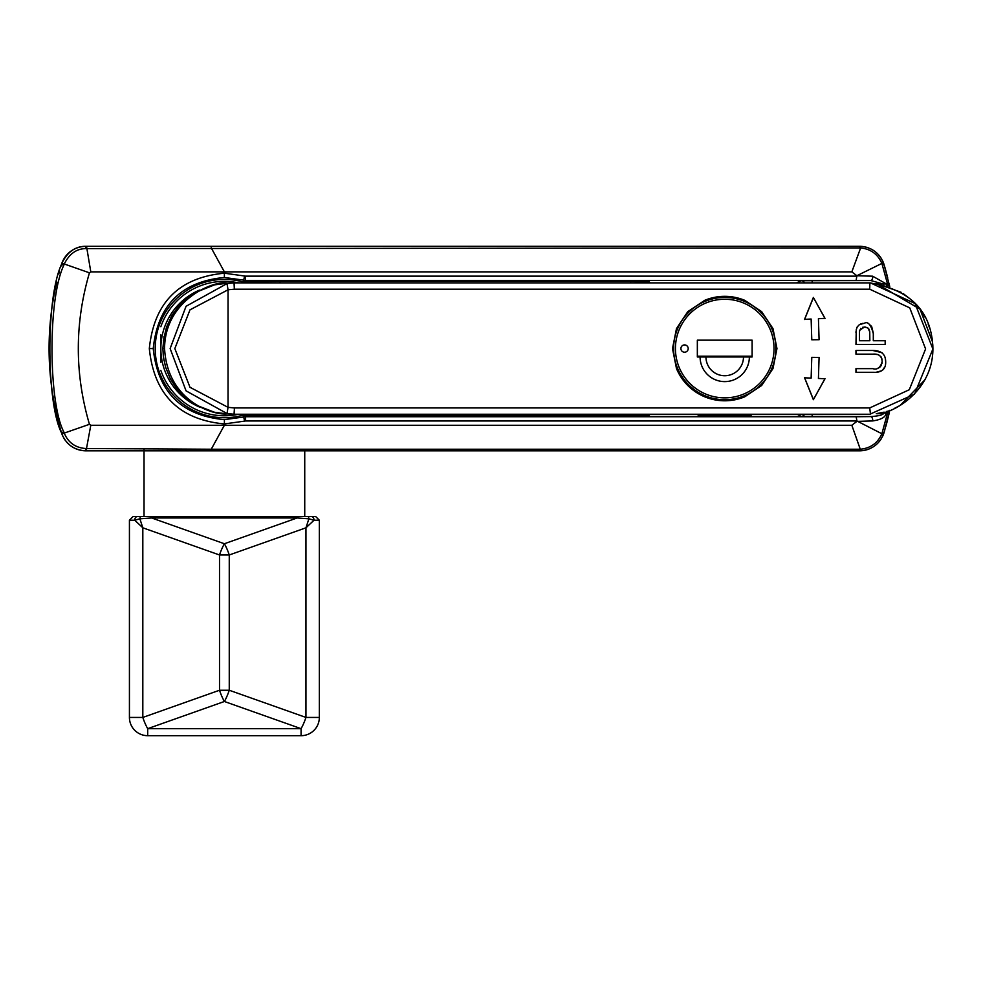 <?xml version="1.0" encoding="UTF-8"?>
<svg xmlns="http://www.w3.org/2000/svg" width="982" height="982" viewBox="0 0 982 982"><rect width="100%" height="100%" fill="white"/><g stroke="black" fill="none" stroke-linecap="round" stroke-linejoin="round"><path stroke-width="1.47" d="M884.046 285.038L883.849 284.191L870.788 280.545L856.144 280.398L856.869 275.721L851.836 271.867L90.798 271.867L89.448 272.824C74.607 323.323 74.607 373.811 89.448 424.31L64.223 433.099L63.83 431.92C48.646 403.676 47.48 299.314 63.83 265.214A21.494 20.585 108 0 1 64.223 264.035C69.378 253.786 76.584 248.642 85.851 248.618L859.545 247.906L859.545 246.31A25.569 25.569 0 0 1 864.062 246.715A25.569 25.569 0 0 0 859.545 246.31L85.925 246.31L859.545 246.31A22.12 19.124 180 0 1 860.821 246.335L860.637 247.943C870.69 248.998 877.773 254.142 881.885 263.385L888.133 286.265M72.177 250.312A25.569 25.569 0 0 0 61.436 264.514A24.808 24.071 108.1 0 1 61.891 263.151C67.586 251.785 75.589 246.175 85.925 246.31A25.569 25.569 0 0 0 72.251 250.263M64.628 257.726C69.82 250.361 76.915 246.556 85.925 246.31L85.851 248.618M859.545 246.31L860.821 246.335C871.562 247.341 879.086 252.779 883.395 262.673L884.033 264.514A25.569 25.569 0 0 0 882.487 260.598A25.569 25.569 0 0 1 884.033 264.514L889.79 286.842A292.17 292.17 0 0 0 889.078 283.663A292.17 292.17 0 0 1 889.79 286.842M881.664 259.052A25.569 25.569 0 0 0 879.811 256.277A25.569 25.569 0 0 1 881.664 259.052M879.221 255.553A25.569 25.569 0 0 0 869.684 248.409A25.569 25.569 0 0 1 879.221 255.553M868.775 248.029A25.569 25.569 0 0 0 865.645 247.047A25.569 25.569 0 0 1 868.775 248.029M246.089 282.89A69.17 69.17 0 0 0 155.217 348.573A69.17 69.17 0 0 0 246.089 414.244M856.144 280.398L245.586 280.398A7.291 7.255 -179.2 0 1 243.61 280.128L224.387 277.489C181.412 281.503 157.697 305.193 153.241 348.573C157.697 391.941 181.412 415.632 224.387 419.645L243.61 417.006A7.291 7.255 -0.8 0 1 245.586 416.736L245.586 420.983L856.942 420.983L881.885 433.749C877.773 442.992 870.69 448.136 860.637 449.191A18.142 15.012 -0 0 1 859.545 449.228L211.24 449.228L224.387 425.267L90.798 425.267L89.448 424.31M279.968 282.89L279.968 281.331L245.426 281.576L245.586 276.151A3.584 3.535 180 0 1 244.604 276.016L243.438 281.294L259.616 282.89M259.616 414.244L243.438 415.84L244.604 421.118A3.584 3.535 -0 0 1 245.586 420.983M244.604 276.016L224.387 273.205C179.043 277.476 154.027 302.591 149.325 348.573C154.027 394.543 179.043 419.67 224.387 423.929L244.604 421.118M248.127 414.244A69.845 69.845 0 0 1 244.911 415.325L245.586 416.736L856.144 416.736L856.942 420.983M279.968 414.244L279.968 415.803L245.426 415.558A7.304 7.304 172.1 0 0 243.438 415.84M243.438 281.294A7.304 7.304 -172.9 0 0 245.426 281.576L244.911 281.809A69.845 69.845 0 0 1 248.127 282.89M797.016 414.244L801.177 416.405L870.788 416.589A3.658 1.903 89.4 0 1 872.667 420.934L856.869 421.401L851.836 425.267L224.387 425.267L224.387 419.645M798.415 414.244A3.658 3.646 142.4 0 1 797.016 414.527L649.949 414.527L648.992 415.484L630.726 415.803L279.968 415.803M698.558 415.423L750.899 415.423A17775.526 310.189 -0 0 0 751.402 415.165L698.055 415.165A58.429 58.429 0 0 0 698.558 415.423A17775.526 310.189 180 0 1 698.055 415.165M798.415 282.89A3.658 3.646 37.7 0 0 797.016 282.607L801.177 280.729L870.788 280.545A3.658 1.903 -89.4 0 0 872.667 276.2L856.869 275.733M279.968 281.331L630.726 281.331L648.992 281.65L649.949 282.607A3.658 3.646 -45 0 0 648.55 282.89M872.667 420.934C881.247 419.621 885.666 417.117 885.924 413.447L886.427 411.421M886.427 285.713L885.924 283.688L872.667 276.2M856.869 275.721L883.395 262.673L884.033 264.514L882.45 264.968M888.133 410.869L881.885 433.749L883.395 434.461C879.086 444.355 871.562 449.793 860.821 450.799A22.107 19.112 0 0 1 859.545 450.824L85.925 450.824L859.545 450.824A25.569 25.569 0 0 0 863.657 450.493M856.144 416.736L870.788 416.589C879.246 415.987 883.604 414.772 883.849 412.943L885.924 413.447M812.163 416.589L812.163 414.244M649.949 282.89L797.016 282.89M648.55 414.244A3.658 3.646 -135 0 0 649.949 414.527L649.949 414.244M812.163 282.89L812.163 280.545M880.498 412.943L883.849 412.943L884.046 412.096M880.498 284.191L885.924 283.688M90.798 271.867L86.514 246.31L211.24 246.31L211.24 247.906L224.387 271.867L224.387 277.489M90.798 425.267L86.49 448.529L85.851 448.516C75.491 447.841 68.286 442.698 64.223 433.099L61.891 433.983L61.436 432.62A25.569 25.569 0 0 0 63.057 436.708M211.24 449.228L86.49 448.529L86.514 450.824L211.24 450.824L211.24 449.228M865.216 450.186A25.569 25.569 0 0 0 868.395 449.24M869.303 448.897A25.569 25.569 0 0 0 874.471 446.012M874.532 445.975A25.569 25.569 0 0 0 878.902 441.961M879.491 441.249A25.569 25.569 0 0 0 881.394 438.524M882.241 437.027A25.569 25.569 0 0 0 884.033 432.62L883.395 434.461C879.086 444.355 871.562 449.793 860.821 450.799L851.836 425.267M889.79 410.292A292.17 292.17 0 0 1 885.703 426.851A292.17 292.17 0 0 0 889.79 410.292L884.033 432.62A292.17 292.17 0 0 0 884.868 429.785A292.17 292.17 0 0 1 884.033 432.62L882.45 432.166M887.654 277.71A292.17 292.17 0 0 0 884.033 264.514A292.17 292.17 0 0 1 887.654 277.71M63.867 438.181A25.569 25.569 0 0 0 65.72 440.943M66.322 441.679A25.569 25.569 0 0 0 80.401 450.222M80.745 450.296A25.569 25.569 0 0 0 85.925 450.824C74.386 450.247 66.371 444.637 61.891 433.983L61.436 432.62C46.596 403.995 45.454 299.044 61.436 264.514A292.17 292.17 0 0 0 60.933 266.22A292.17 292.17 0 0 1 61.436 264.514L63.83 265.214M59.337 271.842A292.17 292.17 0 0 0 58.797 273.88A292.17 292.17 0 0 1 59.337 271.842M61.436 432.62A292.17 292.17 0 0 1 56.772 282.006A292.17 292.17 0 0 0 61.436 432.62L63.83 431.92M89.448 272.824L61.891 263.151L61.436 264.514M61.891 433.983C66.371 444.625 74.386 450.247 85.925 450.824L85.851 448.516M882.082 359.964L881.762 358.418M881.382 357.436L880.94 356.687M879.05 355.128L878.166 354.797M877.049 354.514L874.336 354.195M878.08 368.078L878.902 367.759M879.074 367.673L879.847 367.182M880.351 366.74L881.578 364.899M882.045 363.254L882.167 361.646C881.836 356.098 878.718 353.606 872.814 354.158L855.96 354.158L855.96 350.488L872.838 350.488L882.082 352.685M884.254 367.71L883.297 369.072M880.596 371.061L876.754 372.08M874.213 372.288L855.96 372.313L855.96 368.643L872.814 368.643C877.245 370.042 880.363 367.71 882.167 361.646M885.113 357.19L885.666 361.327C886.071 369.171 881.787 372.829 872.838 372.313M872.838 350.488C881.185 350.537 885.457 354.146 885.666 361.327M856.255 329.707L857.163 326.994L859.385 324.649L864.418 323.225C867.953 321.224 870.924 324.686 873.305 333.61L873.305 340.729L885.175 340.729L885.175 344.412L855.96 344.412L856.255 329.707L857.298 326.785M855.973 332.677L856.046 331.339M860.563 324.011L862.822 323.348M859.41 333.635L859.41 340.729L869.856 340.729L869.745 331.756L867.916 328.013L864.528 327.018L859.68 330.222L859.434 332.309M860.784 328.381L859.508 331.204M865.829 327.129L862.724 327.264M869.5 324.576L871.439 326.233M871.672 326.54L873.305 333.107M869.757 331.818L869.647 331.118M869.303 329.891L868.751 328.86M227.321 283.209A7.304 3.67 -92.9 0 1 227.664 283.16L234.121 282.89A7.304 2.345 -91.7 0 1 234.342 282.914L234.342 282.89A7.304 7.304 0 0 0 234.121 282.89A7.304 2.345 -91.7 0 0 234.035 282.89L227.321 283.209C215.807 279.784 164.829 298.724 164.571 348.573C167.492 402.301 214.727 415.595 227.321 413.925L234.035 414.244L227.026 413.557L228.045 407.346L190.005 387.301L174.833 348.573L190.005 309.833L228.045 289.788L234.342 289.199L869.721 289.199L909.749 307.882L925.596 348.941L909.295 389.731L869.721 407.935L234.342 407.935L228.045 407.346L228.045 289.788L227.026 283.577L234.035 282.89L234.342 289.199M672.498 348.573L676.488 328.577L687.805 311.638L704.732 300.32L724.728 296.343L744.724 300.32L761.664 311.638L772.981 328.577L776.958 348.573L772.981 368.557L761.664 385.496L744.724 396.814L724.728 400.791L704.732 396.814L687.805 385.496L676.488 368.557L672.498 348.573M819.086 357.399L818.423 378.451L824.99 378.77L813.366 399.699L824.99 378.622M818.423 378.451L819.086 357.436L811.783 357.35L811.132 378.107L804.565 377.788L813.366 399.699M818.423 318.684L824.99 318.364L813.366 297.436L804.565 319.346L811.132 319.027L811.783 339.784L819.086 339.698L818.423 318.684L819.086 339.735M677.715 368.655L676.524 368.655A52.23 52.23 0 0 0 744.724 396.814M744.724 300.32A52.23 52.23 0 0 0 704.732 300.32M771.754 328.479A51.125 51.125 0 0 1 771.754 368.655L772.932 368.655M869.721 407.935L870.482 414.22M870.482 282.914L915.028 303.512L932.9 348.991L914.512 394.175L869.868 414.244L234.342 414.244L234.342 407.935M932.79 344.694L932.9 348.463C933.146 392.113 890.76 414.932 876.3 413.668L883.284 412.293M901.095 292.268L876.325 283.467L919.643 308.974M920.257 309.809L932.581 342.067M234.342 287.431L234.342 282.89L869.868 282.89L869.721 289.199M227.038 413.557L186.052 390.848L170.131 348.573L186.052 306.286L227.038 283.577M227.321 413.925A7.304 3.67 92.9 0 0 227.664 413.974L234.121 414.244A7.304 7.304 0 0 0 234.342 414.244A7.304 2.345 -88.3 0 1 234.121 414.244A7.304 2.345 -88.3 0 1 234.035 414.244L234.342 409.69M164.031 336.458L162.877 348.573L163.368 356.576L165.565 367.096L170.168 378.463L176.49 388.356L186.433 398.606L195.443 404.879L214.506 412.256L227.664 413.974A7.304 3.67 92.9 0 0 227.996 413.962M163.368 356.576L164.031 360.664M163.368 340.558L166.51 327.116L171.899 315.541L179.105 305.623L187.218 297.877L194.289 292.943L214.518 284.866L227.664 283.16A7.304 3.67 -92.9 0 1 227.996 283.172M804.565 377.64L813.366 399.441M813.366 297.436L824.99 318.512M813.366 297.693L804.565 319.494M160.839 334.862L160.839 362.272M238.589 414.244A67.193 67.193 0 0 1 160.839 370.423M160.839 326.711A67.193 67.193 0 0 1 238.589 282.89A67.193 67.193 0 0 0 160.839 326.711M752.114 356.233L750.297 356.233A25.569 25.569 0 0 1 750.285 356.969M699.172 356.969A25.569 25.569 0 0 1 699.159 356.233L697.343 356.233M750.297 356.233L699.159 356.233L750.297 356.233M697.343 356.969L752.114 356.969L752.114 340.165L697.343 340.165L697.343 356.969M684.552 344.915A3.658 3.658 0 0 0 681.398 350.39A3.658 3.658 0 0 0 687.719 350.39A3.658 3.658 0 0 0 684.552 344.915M724.974 297.436A51.125 51.125 0 0 0 673.603 348.45A51.125 51.125 0 0 0 724.728 399.699A51.125 51.125 0 0 0 775.854 348.684A51.125 51.125 0 0 0 724.974 297.436M775.792 345.91L775.792 351.225M705.96 356.969A18.768 18.768 0 0 0 724.728 375.738A18.768 18.768 0 0 0 743.497 356.969M144.035 449.044L144.035 516.569L142.218 516.569M304.739 450.824L304.739 516.569L308.458 516.569L133.086 516.569L140.316 516.569L139.886 518.815L134.743 520.215A3.658 2.59 -90 0 1 137.333 516.569L140.316 516.569M319.346 717.437L319.346 520.215L314.031 520.215L308.888 518.815L305.954 527.8L229.26 554.977L229.26 690.248L219.514 690.248A18.265 4.615 70.5 0 0 224.387 701.492A18.265 4.615 -70.5 0 0 229.26 690.248L305.954 717.437A18.265 4.615 109.5 0 1 301.081 728.669L301.081 735.69A18.265 18.265 0 0 0 319.346 717.437L305.954 717.437L305.954 527.8L314.031 520.215A3.658 2.59 -90 0 0 311.441 516.569L315.688 516.569L308.458 516.569L308.888 518.815L297.116 517.968L224.387 543.746A18.265 4.615 109.5 0 0 219.514 554.977L229.26 554.977A18.265 4.615 -109.5 0 0 224.387 543.746L151.658 517.968L139.886 518.815L142.82 527.8L134.743 520.215L129.428 520.215L133.086 516.569M301.081 735.69L147.693 735.69L147.693 728.669L224.387 701.492L301.081 728.669L147.693 728.669A18.265 4.615 -109.5 0 1 142.82 717.437L129.428 717.437L129.428 520.215M742.993 450.824L231.691 450.824M633.427 450.824L631.316 450.824M343.369 450.824L341.257 450.824M341.257 246.31L342.865 246.31M631.193 246.31L633.427 246.31M231.691 246.31L742.993 246.31M859.545 247.906A18.155 15.025 180 0 1 860.637 247.943L851.836 271.867M153.241 348.573L149.325 348.573M856.942 276.151L245.586 276.151M630.726 414.244L630.726 415.803M630.726 282.89L630.726 281.331M801.177 416.405A3.658 3.646 115.1 0 0 804.504 414.244M804.504 282.89A3.658 3.646 64.9 0 0 801.177 280.729M646.242 414.244A3.658 3.646 -135 0 0 648.992 415.484M646.242 282.89A3.658 3.646 135 0 1 648.992 281.65M860.821 450.799L859.545 450.824L859.545 449.228M164.571 348.573L162.877 348.573M199.506 290.095A63.548 63.548 0 0 0 199.506 407.039M724.962 299.264A49.309 49.309 0 0 0 681.913 373.013A49.309 49.309 0 0 0 767.31 373.418A49.309 49.309 0 0 0 724.962 299.264M749.364 356.969A24.636 24.636 0 0 1 724.728 381.605A24.636 24.636 0 0 1 700.092 356.969M142.82 717.437L219.514 690.248L219.514 554.977L142.82 527.8L142.82 717.437M297.116 516.569L297.116 517.968L151.658 517.968L151.658 516.569M884.033 432.62L883.395 434.461M883.395 262.673C879.086 252.779 871.562 247.341 860.821 246.335M869.868 282.89C910.756 289.837 931.771 311.65 932.9 348.328M932.446 340.803L931.955 337.489M929.794 328.602L928.137 323.999M924.811 316.965L922.601 313.233M918.612 307.648L915.077 303.561M911.112 299.682L903.182 293.581M894.369 408.414L900.113 405.456L925.13 379.568M929.316 369.981L930.285 366.912M932.335 357.19L932.409 356.552M319.346 520.215L315.688 516.569M129.428 717.437A18.265 18.265 0 0 0 147.693 735.69"/></g></svg>
